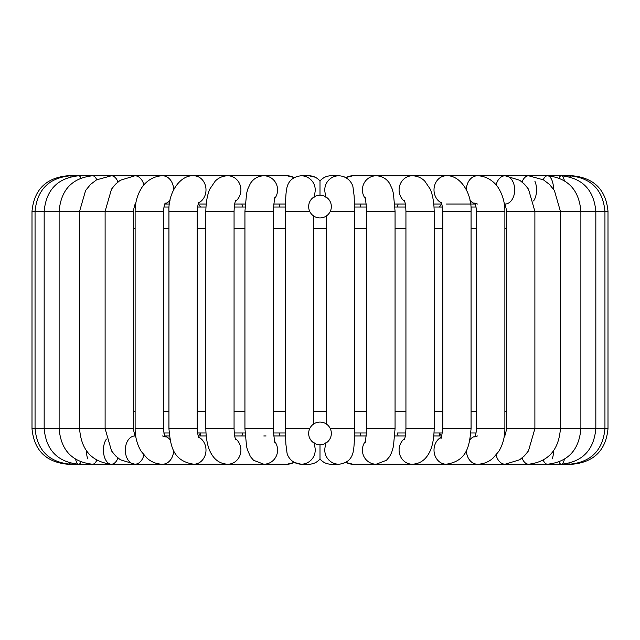 <?xml version="1.0" encoding="UTF-8"?>
<svg xmlns="http://www.w3.org/2000/svg" width="640" height="640" viewBox="0 0 640 640"><rect width="100%" height="100%" fill="white"/><g stroke="black" fill="none" stroke-linecap="round" stroke-linejoin="round"><path stroke-width="0.96" d="M314.104 443.088L312.08 441.512M327.16 442.2L325.896 443.088M308.656 433.4A11.344 11.344 0 0 0 322.408 444.488A11.344 11.344 0 0 0 330.32 428.696A11.344 11.344 0 0 0 308.656 433.4M326.344 424L326.56 215.856M308.656 206.6A11.344 11.344 0 0 1 322.408 195.512A11.344 11.344 0 0 1 330.32 211.304A11.344 11.344 0 0 1 308.656 206.6M325.896 196.912L327.92 198.488M312.84 197.8L314.104 196.912M313.656 424L313.656 216L313.048 215.56M134 207.024L135.304 207.024L134 207.024M163.832 207.024L169.104 207.024L163.832 207.024M470.896 207.024L476.168 207.024L470.896 207.024M504.696 207.024L506 207.024L504.696 207.024L504.368 204.032M441.984 204.032L439.264 207.032L442.488 207.024L434.056 207.024L439.248 207.024M405.728 207.024L394.984 207.024L397.256 207.024L398.144 204.032M366.712 207.024L354.56 207.024M279.112 204.032L279.576 207.024L285.44 207.024L273.288 207.024M245.016 207.024L234.272 207.024L242.744 207.024L241.856 204.032M205.944 207.024L197.512 207.024L200.736 207.024L198.016 204.032M134.12 433.328L135.304 432.976M164.912 435.968L169.408 435.968L164.912 435.968L163.832 432.976L169.104 432.976M198.016 435.968L200.736 432.968L197.512 432.976L205.944 432.976L200.752 432.976M241.856 435.968L242.744 432.976L234.272 432.976L245.016 432.976M273.288 432.976L285.44 432.976M354.56 432.976L366.712 432.976M397.256 432.976L405.728 432.976L397.256 432.976L398.144 435.968M439.248 432.976L434.056 432.976L442.488 432.976L439.264 432.976L441.984 435.968M470.896 432.976L476.168 432.976M504.696 432.976L505.936 433.16M360.888 204.032L360.424 207.024M279.576 432.976L279.112 435.968M320 444.744L320 459C317.152 462.352 313.48 464.096 308.968 464.216A14.12 14.08 -90 0 0 320 458.872A14.12 14.08 90 0 0 331.032 464.216L338.864 464.216A14.12 14.08 90 0 1 325.704 445.08M315.12 177.184L308.968 175.784C313.304 175.824 316.984 177.568 320 181L320 195.256M360.424 432.976L360.888 435.968M439.136 433.976L440.136 435.968M200.864 433.976L199.864 435.968M309.68 211.304L285.408 211.304L285.408 428.696L285.856 443.952L286.984 452.672C287.232 455.672 291.384 463.792 301.136 464.216A14.12 14.08 -90 0 0 314.296 445.08M285.408 428.696L309.68 428.696M330.32 211.304L354.592 211.304L354.592 428.696C354.512 441.992 353.912 447.136 353.792 448.008L353.04 452.552C351.272 459.512 346.552 463.4 338.864 464.216M330.32 428.696L354.592 428.696M285.408 211.304C285.488 198.008 286.088 192.864 286.208 191.992L286.96 187.448C288.728 180.488 293.448 176.6 301.136 175.784A14.12 14.08 90 0 1 314.296 194.92M325.704 194.92A14.12 14.08 -90 0 1 338.864 175.784C348.616 176.208 352.768 184.328 353.016 187.328L354.144 196.048L354.592 211.304M133.352 228.424L135.12 228.424M163.36 228.424L168.936 228.424M197.184 228.424L205.816 228.424M234.064 228.424L244.936 228.424M273.176 228.424L285.408 228.424M313.656 228.424L326.344 228.424M354.592 228.424L366.824 228.424M395.064 228.424L405.936 228.424M434.184 228.424L442.816 228.424M471.064 228.424L476.64 228.424M504.88 228.424L506.648 228.424M506.648 411.576L504.88 411.576M476.64 411.576L471.064 411.576M442.816 411.576L434.184 411.576M405.936 411.576L395.064 411.576M366.824 411.576L354.592 411.576M326.344 411.576L313.656 411.576M285.408 411.576L273.176 411.576M244.936 411.576L234.064 411.576M205.816 411.576L197.184 411.576M168.936 411.576L163.36 411.576M135.12 411.576L133.352 411.576M294.032 177.68A14.12 13.768 90 0 0 287.144 175.784L70.336 175.784A14.12 2.104 90 0 1 71.072 176.672M67.52 464.104L67.52 464.216C45.944 462.112 34.104 450.272 32 428.696L35.056 428.696L35.056 211.304C37.136 189.744 48.896 177.904 70.336 175.784L67.52 175.784C45.944 177.896 34.104 189.736 32 211.304L133.352 211.304C134.44 205.416 135.28 202.928 135.872 203.824M69.456 462.912A14.12 2.104 -90 0 0 70.336 464.216A14.12 2.104 -90 0 0 71.072 463.328M75.584 459.32A14.12 4.16 -90 0 0 78.736 464.216L70.336 464.216C48.896 462.096 37.136 450.256 35.056 428.696L133.352 428.696C134.44 434.584 135.28 437.072 135.872 436.176L134.92 435.968A14.12 9.608 -90 0 0 125.312 450.096A14.12 9.608 -90 0 0 134.92 464.216A14.12 9.608 -90 0 0 142.44 458.872A14.12 9.608 -90 0 0 143.904 455.064M80.96 177.976A14.12 4.16 90 0 0 78.736 175.784L78.736 175.784C57.68 177.944 46.16 189.784 44.168 211.304L44.168 428.696C46.16 450.216 57.68 462.056 78.736 464.216A14.12 4.16 -90 0 0 80.96 462.024M67.52 464.216L92.52 464.216A14.12 6.128 -90 0 0 96.768 460.264M86.4 450.72A14.12 6.128 -90 0 0 87.72 458.872M106.392 439.104A14.12 7.952 -90 0 0 103.888 454.8A14.12 7.952 -90 0 0 111.392 464.216L92.52 464.216C72.096 461.976 60.96 450.144 59.12 428.696L59.12 211.304C60.96 189.856 72.096 178.024 92.52 175.784A14.12 6.128 90 0 1 96.768 179.736M198.656 437.152A14.12 12.232 -90 0 1 203.344 458.872A14.12 12.232 -90 0 1 193.76 464.216L111.392 464.216A14.12 7.952 -90 0 0 117.624 458.872A14.12 7.952 -90 0 0 117.968 458.024M111.392 464.216C91.792 461.872 81.192 450.032 79.592 428.696L79.592 211.304L85.616 190.44L90.616 184.36L96.544 179.864L111.392 175.784A14.12 7.952 90 0 1 117.968 181.976M134.92 464.216L120.376 459.792L115.56 455.84L111.552 450.912L105.112 428.696L105.112 211.304L111.512 189.152L115.496 184.224L120.288 180.272L134.92 175.784A14.12 9.608 90 0 1 143.904 184.936M227.952 464.216L162.584 464.216A14.12 11.04 -90 0 0 171.232 458.872A14.12 11.04 -90 0 0 173.624 450.256M170.032 439.672A14.12 11.04 -90 0 0 165.128 436.352M165.512 203.136C164.824 202.912 164.104 205.632 163.36 211.304L135.12 211.304C135.144 202.84 137.176 195.264 141.24 188.584C143.648 184.04 151.376 175.96 162.584 175.784A14.12 11.04 90 0 1 171.232 181.128A14.12 11.04 90 0 1 173.624 189.744M170.032 200.328A14.12 11.04 90 0 1 165.128 203.648M162.584 464.216C156.84 464.136 151.704 462.184 147.176 458.352L141.272 451.464C137.192 444.776 135.144 437.184 135.12 428.696L163.36 428.696C164.104 434.368 164.824 437.088 165.512 436.864L162.584 435.968M199.12 201.976C198.408 202.184 197.76 205.288 197.184 211.304L168.936 211.304C168.016 192.544 180.32 174.712 193.76 175.784A14.12 12.232 90 0 1 203.344 181.128A14.12 12.232 90 0 1 198.656 202.848M193.76 464.216C172.144 460.912 170.552 444.944 168.936 428.696L197.184 428.696C197.76 434.712 198.408 437.816 199.12 438.024M266.064 464.216L227.76 464.216A14.12 13.144 -90 0 0 240.288 454.376A14.12 13.144 -90 0 0 235.352 438.568M235.808 200.28C235.472 201.816 234.528 201.136 234.064 211.304L205.816 211.304C206.096 197.784 208.92 190.936 209.984 188.824L215.264 181.048C218.776 177.64 222.936 175.88 227.76 175.784A14.12 13.144 90 0 1 240.288 185.624A14.12 13.144 90 0 1 235.352 201.432M227.76 464.216C221.208 463.928 216.064 460.984 212.312 455.376C209.176 450.688 206.232 443.736 205.816 428.696L234.064 428.696C234.528 438.864 235.472 438.184 235.808 439.72M320 459C322.848 462.352 326.52 464.096 331.032 464.216C326.52 464.096 322.848 462.352 320 459C317.152 462.352 313.48 464.096 308.968 464.216L301.136 464.216L294.264 462.448L287.144 464.216L263.816 464.216A14.12 13.768 -90 0 0 274.264 440.896M274.616 197.848L273.176 211.304L244.936 211.304L244.936 428.696L246.552 446.376L247.416 449.8L250.448 456.656L253.568 460.288L263.816 464.216L287.144 464.216A14.12 13.768 -90 0 0 294.032 462.32M244.936 211.304L246.584 193.504L247.808 188.96L250.48 183.296C253.64 178.536 258.088 176.032 263.816 175.784A14.12 13.768 90 0 1 274.264 199.104M244.936 428.696L273.176 428.696L274.616 442.152M301.136 175.784L308.968 175.784A14.12 14.08 90 0 1 320 181.128A14.12 14.08 -90 0 1 331.032 175.784L339.824 175.816M345.968 462.32A14.12 13.768 90 0 0 352.856 464.216L376.184 464.216L386.432 460.288L389.552 456.656L391.64 452.568L393.448 446.376L395.064 428.696L366.824 428.696L365.384 442.152M365.736 440.896A14.12 13.768 90 0 0 376.184 464.216L352.856 464.216L345.736 462.448L352.84 464.216M345.968 177.68A14.12 13.768 -90 0 1 352.856 175.784L505.08 175.784A14.12 9.608 -90 0 1 514.688 189.904A14.12 9.608 -90 0 1 505.08 204.032L504.128 203.824C504.72 202.928 505.56 205.416 506.648 211.304L608 211.304C605.896 189.736 594.056 177.896 572.48 175.784L572.48 175.896M365.736 199.104A14.12 13.768 -90 0 1 376.184 175.784C381.912 176.032 386.36 178.536 389.52 183.296L392.192 188.96L393.416 193.504L395.064 211.304L395.064 428.696M365.384 197.848L366.824 211.304L395.064 211.304M404.648 438.568A14.12 13.144 90 0 0 399.712 454.376A14.12 13.144 90 0 0 412.24 464.216L376.184 464.216M404.648 201.432A14.12 13.144 -90 0 1 401.944 181.128A14.12 13.144 -90 0 1 412.24 175.784C417.064 175.88 421.224 177.64 424.736 181.048L430.016 188.824C431.08 190.936 433.904 197.784 434.184 211.304L434.184 428.696L405.936 428.696C405.448 439.048 404.544 438.112 404.192 439.72M404.192 200.28C404.528 201.816 405.472 201.136 405.936 211.304L434.184 211.304M441.344 437.152A14.12 12.232 90 0 0 434.272 452.984A14.12 12.232 90 0 0 446.24 464.216L393.816 464.216M441.344 202.848A14.12 12.232 -90 0 1 436.656 181.128A14.12 12.232 -90 0 1 446.24 175.784C459.68 174.712 471.984 192.544 471.064 211.304L471.064 428.696L442.816 428.696C441.64 436.672 440.992 439.784 440.88 438.024M440.88 201.976C441.592 202.184 442.24 205.288 442.816 211.304L471.064 211.304M474.872 436.352A14.12 11.04 90 0 0 469.968 439.672M466.376 450.256A14.12 11.04 90 0 0 477.416 464.216L412.24 464.216C418.792 463.928 423.936 460.984 427.688 455.376C430.824 450.688 433.768 443.736 434.184 428.696M474.872 203.648A14.12 11.04 -90 0 1 469.968 200.328M466.376 189.744A14.12 11.04 -90 0 1 477.416 175.784C488.624 175.96 496.352 184.04 498.76 188.584C502.824 195.264 504.856 202.84 504.88 211.304L504.88 428.696L476.64 428.696C475.904 434.352 475.192 437.072 474.488 436.864L477.416 435.968M477.416 204.032L474.488 203.136C475.176 202.912 475.896 205.632 476.64 211.304L504.88 211.304M496.096 455.064A14.12 9.608 90 0 0 497.56 458.872A14.12 9.608 90 0 0 505.08 464.216L477.416 464.216C483.16 464.136 488.296 462.184 492.824 458.352L498.728 451.464C502.808 444.776 504.856 437.184 504.88 428.696M496.096 184.936A14.12 9.608 -90 0 1 497.56 181.128A14.12 9.608 -90 0 1 505.08 175.784L547.48 175.784A14.12 6.128 -90 0 1 553.6 189.28M505.08 435.968L504.128 436.176C504.432 437.608 505.264 435.112 506.648 428.696L608 428.696C605.896 450.272 594.056 462.112 572.48 464.216L505.08 464.216L519.624 459.792L524.44 455.84L528.448 450.912L534.888 428.696L534.888 211.304L528.488 189.152L524.504 184.224L519.712 180.272L505.08 175.784M522.032 458.024A14.12 7.952 90 0 0 528.608 464.216C548.208 461.872 558.808 450.032 560.408 428.696L560.408 211.304L554.384 190.44L549.384 184.36L543.456 179.864L528.608 175.784A14.12 7.952 -90 0 0 522.032 181.976M534.84 181.128A14.12 7.952 -90 0 1 533.608 200.896M552.28 458.872A14.12 6.128 90 0 0 553.6 450.72M543.232 460.264A14.12 6.128 90 0 0 547.48 464.216L561.264 464.216A14.12 4.16 90 0 0 564.416 459.32M543.232 179.736A14.12 6.128 -90 0 1 547.48 175.784L561.264 175.784A14.12 4.16 -90 0 1 564.416 180.68M559.04 462.024A14.12 4.16 90 0 0 561.264 464.216C582.32 462.056 593.84 450.216 595.832 428.696L595.832 211.304C593.84 189.784 582.32 177.944 561.264 175.784L569.664 175.784A14.12 2.104 -90 0 1 570.544 177.088M559.04 177.976A14.12 4.16 -90 0 1 561.264 175.784L561.264 175.784M568.928 463.328A14.12 2.104 90 0 0 569.664 464.216L547.48 464.216C567.904 461.976 579.04 450.144 580.88 428.696L580.88 211.304C579.04 189.856 567.904 178.024 547.48 175.784L547.48 175.784M568.928 176.672A14.12 2.104 -90 0 1 569.664 175.784L572.48 175.784M314.072 442.624L314.416 445.968M325.584 445.968L325.928 442.624M314.416 194.032L314.072 197.376M325.584 194.032L325.928 197.376M133.352 211.304L133.352 428.696M169.408 204.032L164.912 204.032M135.12 211.304L135.12 428.696M163.36 211.304L163.36 428.696M198.216 435.968L206.192 435.968M206.192 204.032L198.216 204.032M168.936 211.304L168.936 428.696M197.184 211.304L197.184 428.696M234.704 435.968L245.176 435.968M263.816 435.968L266.064 435.968M245.176 204.032L234.704 204.032M205.816 211.304L205.816 428.696M234.064 211.304L234.064 428.696M273.52 435.968L285.504 435.968M287.144 175.784L294.264 177.552M285.504 204.032L273.52 204.032M273.176 211.304L273.176 428.696M320 181C322.848 177.648 326.52 175.904 331.032 175.784C326.696 175.824 323.016 177.568 320 181M366.48 435.968L354.496 435.968M345.736 177.552L352.856 175.784M354.496 204.032L366.48 204.032M366.824 211.304L366.824 428.696M405.296 435.968L394.824 435.968M394.824 204.032L405.296 204.032M405.936 211.304L405.936 428.696M441.784 435.968L433.808 435.968M433.808 204.032L441.784 204.032M446.24 464.216C467.856 460.912 469.448 444.944 471.064 428.696M442.816 211.304L442.816 428.696M446.24 204.032L475.088 204.032M476.64 211.304L476.64 428.696M506.648 211.304L506.648 428.696M569.664 464.216C591.104 462.096 602.864 450.256 604.944 428.696L604.944 211.304C602.864 189.744 591.104 177.904 569.664 175.784L569.664 175.784M608 211.304L608 428.696M505.824 433.488L505.488 434.28M505.032 435.104L504.608 435.704M465.992 464.216L412.24 464.216M344.824 177.088L341.976 176.128M339.92 464.176L345.736 462.448M135.304 207.024L135.672 204.032M32 211.304L32 428.696"/></g></svg>
